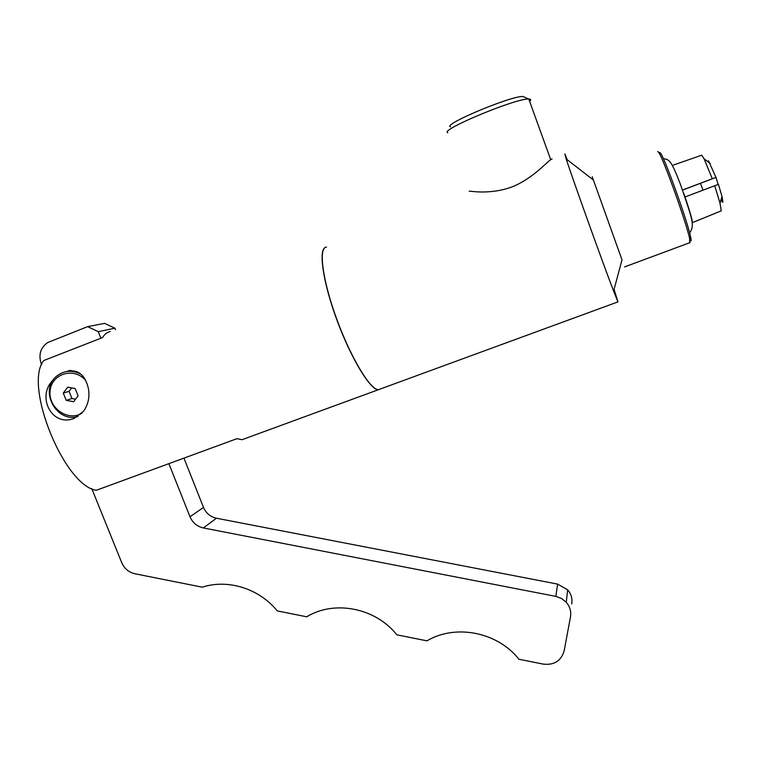 <?xml version="1.0" encoding="UTF-8"?>
<svg xmlns="http://www.w3.org/2000/svg" width="761" height="761" viewBox="0 0 761 761"><rect width="100%" height="100%" fill="white"/><g stroke="black" fill="none" stroke-linecap="round" stroke-linejoin="round"><path stroke-width="1.14" d="M571.73 603.958C572.576 598.698 571.226 593.98 567.658 589.794L557.604 584.106L216.438 518.222C210.35 516.833 206.031 513.218 203.501 507.397L183.943 458.122M114.901 328.219L104.599 323.358L87.629 326.64L98.264 331.663L114.901 328.219L115.501 329.722M168.866 463.658L190.012 516.767C192.638 522.778 197.099 526.507 203.377 527.953L555.863 596.396L561.561 598.498L566.26 602.284C569.951 606.603 571.359 611.483 570.474 616.924L564.158 650.826C561.171 660.833 554.255 665.266 543.402 664.144L518.926 659.245C497.561 632.02 455.525 623.801 426.931 640.848L396.842 634.826C375.592 607.858 334.412 599.801 306.702 616.8L277.223 610.902C259.377 588.643 227.891 578.769 202.283 587.188L134.935 573.765C128.761 572.32 124.366 568.638 121.75 562.721L91.758 488.61M41.617 364.747L41.246 363.825C38.326 354.835 40.447 347.758 47.62 342.583L87.629 326.64M98.264 331.663L100.89 338.236M110.212 331.558C107.092 332.224 104.542 334.231 102.564 337.58L43.805 360.505C23.277 385.142 64.4 485.965 96.295 490.293L236.966 438.669L241.979 439.715L246.117 438.203M325.546 247.315C318.174 249.408 323.006 282.578 337.066 320.448C351.04 358.317 369.97 389.499 378.169 389.794L380.919 388.785M60.851 373.404C75.054 367.42 84.157 372.119 88.171 387.511C90.036 396.101 88.485 404.043 83.51 411.34L74.007 418.493C51.387 427.206 36.319 395.958 53.222 379.958M69.47 370.426L67.529 371.416M68.756 371.311L70.944 370.36M80.656 374.031C71.867 369.76 63.81 370.521 56.495 376.315C38.792 390.326 56.59 423.401 78.012 416.448M81.96 413.166C68.09 421.994 47.981 407.886 50.112 390.84C51.51 373.641 73.988 366.831 85.527 380.253M78.088 395.825L73.627 401.732L66.226 400.362L63.287 393.085L67.748 387.168L75.158 388.529L78.088 395.825M71.639 387.882L69.042 391.325L71.953 398.526L75.548 399.192M63.287 393.085L69.042 391.325M66.226 400.362L71.953 398.526M326.536 247.078C318.269 247.106 322.331 279.582 336.429 318.269C350.421 356.947 369.951 389.489 378.303 389.737L381.052 388.728M552.067 159.001L550.679 159.62C546.208 162.778 531.758 179.168 512.058 186.873C488.629 195.663 466.531 190.212 469.394 191.287M564.852 154.007L566.194 158.916C571.92 176.952 602.864 263.201 613.613 291.092L617.942 301.889L614.079 289.332M567.249 159.734L564.957 154.207M447.829 132.69C438.755 130.378 515.825 98.15 528.676 99.044L528.8 99.044C530.969 99.092 531.254 99.872 529.646 101.384M450.388 126.84C442.398 124.538 511.382 95.61 523.092 96.495L524.938 97.341M592.229 176.752L621.994 259.843M593.371 179.986L592.286 176.933M657.694 151.496L658.722 152.381C663.364 158.592 686.432 222.897 689.618 238.516L689.732 242.721M659.635 152.371L660.643 153.237C665.209 159.287 687.525 221.489 690.579 236.69C691.521 240.999 691.283 242.008 689.875 239.705M692.814 222.488L721.238 210.854L692.814 222.459M721.19 199.23L721.904 199.201M685.195 196.899L718.413 184.352L722.008 196.424L722.921 202.046M682.741 189.936L715.977 177.389L718.146 184.447M682.779 190.022L715.711 177.513M708.52 160.847L715.977 177.389M710.184 163.463L704.087 158.764L701.747 155.187L672.667 165.308M700.52 183.296L702.945 190.193M707.977 161.199L708.253 161.969M721.418 199.61L722.313 202.179M704.087 158.764L712.296 178.74M714.741 185.732L720.03 203.187L721.238 210.845M692.139 223.059C693.109 222.26 690.332 212.405 683.816 193.475M190.012 516.767L203.501 507.397M203.377 527.953L216.438 518.222M555.863 596.396L557.604 584.106M567.658 589.794L566.26 602.284M241.979 439.715L378.169 389.794M378.303 389.737L617.942 301.889M550.688 159.62L528.8 99.044M523.092 96.495L528.676 99.044M593.428 180.034L566.194 158.916M622.022 259.739L613.613 291.092M624.572 266.911L690.198 242.55M660.643 153.237L658.722 152.381M690.579 236.69L689.618 238.516M721.067 199.629L721.713 199.601M722.008 196.424L720.03 203.187M689.666 232.971C694.783 225.028 692.862 220.861 680.562 184.685C675.321 171.187 673.894 168.276 671.525 164.072C669.328 160.371 666.646 158.659 663.506 158.925"/></g></svg>
